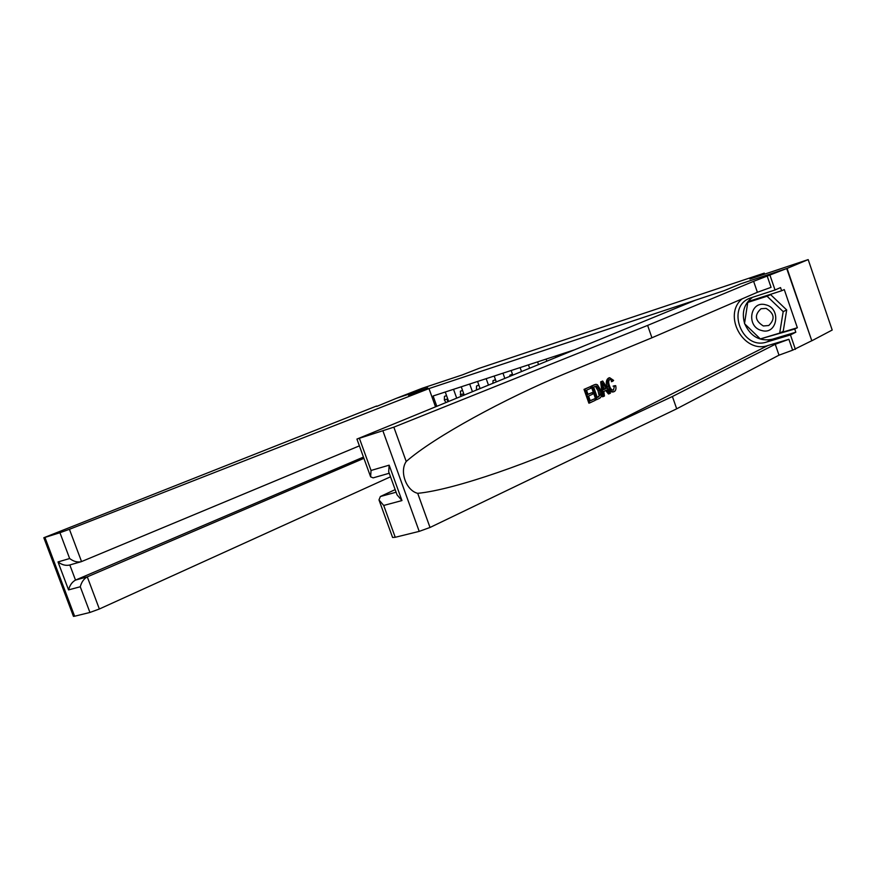 <?xml version="1.0" encoding="UTF-8"?>
<svg xmlns="http://www.w3.org/2000/svg" width="876" height="876" viewBox="0 0 876 876"><rect width="100%" height="100%" fill="white"/><g stroke="black" fill="none" stroke-linecap="round" stroke-linejoin="round"><path stroke-width="1.31" d="M786.703 268.538L740.691 283.835L724.178 290.646L695.883 300.03L356.937 439.073L393.839 427.16L647.616 325.412L753.623 281.316L786.703 268.538L811.822 340.786L832.2 330.033L808.176 259.603L787.064 268.417L740.691 283.835L724.178 290.646L408.61 395.339L428.977 388.583L69.423 529.301L81.545 561.571L359.39 445.862M811.822 340.786L787.064 268.417M376.702 406.409L396.631 398.219L427.729 387.882L396.401 398.306L422.123 388.298L462.342 374.895L478.997 368.38L764.266 273.126L749.911 279.028L808.176 259.603M435.361 406.376L436.938 406.146M573.868 350.028L433.105 395.985L436.686 405.96M427.729 387.882L408.61 395.339L427.729 387.882M764.617 274.122L764.266 273.126M445.26 392.021L448.611 401.361M453.538 389.316L456.67 398.054M461.258 386.798L464.181 394.977L463.251 395.35L463.875 394.134M469.7 384.038L472.405 391.616M477.562 381.465L480.059 388.473L476.489 389.94M486.169 378.662L488.447 385.035M494.195 376.045L496.254 381.837M502.977 373.176L504.806 378.333M511.157 370.504L512.778 375.07M520.103 367.581L521.494 371.49M528.458 364.854L529.63 368.161M537.59 361.876L538.521 364.515M546.109 359.094L546.821 361.12M555.428 356.05L555.899 357.397M564.122 353.214L564.374 353.926M446.574 395.678L444.46 396.368L444.373 400.047L445.961 402.445M446.541 395.58L444.46 396.368M447.855 399.248L447.34 400.452L448.194 401.536M60.477 581.96L56.798 572.181M435.492 406.738L428.977 388.583M390.521 476.796L99.36 608.995L89.932 612.455L74.624 616.222L73.453 616.365L43.822 537.733L376.56 406.026M89.932 612.455L80.263 586.756L68.547 589.898L58.013 561.932L69.653 558.527L59.94 532.717L44.939 537.437L74.624 616.222M363.912 458.334L87.282 576.857L99.36 608.995M43.822 537.733L44.939 537.437M59.94 532.717L69.423 529.301M363.452 457.075L75.511 580.087L87.282 576.857C83.855 578.773 81.523 582.08 80.263 586.756M68.547 589.898C69.773 585.267 72.084 581.992 75.511 580.087L69.817 564.965M58.013 561.932C61.802 564.812 65.59 565.863 69.379 565.086L80.789 561.812M69.653 558.527C73.485 561.428 77.307 562.491 81.118 561.724L81.545 561.571M594.782 398.711L595.341 400.288L589.745 402.927L584.883 389.13L590.315 386.655L590.873 388.243L586.537 390.225L588.026 394.463L592.067 392.601L592.625 394.189L588.584 396.051L590.271 400.825L594.782 398.711L590.205 400.66M592.067 392.601L587.96 394.255M590.315 386.655L584.018 389.382L588.88 403.179L589.745 402.927M595.122 384.498L591.125 386.163L595.943 399.85L596.808 399.598L591.99 385.9L595.998 384.301L597.443 384.772L600.586 389.798C602.119 394.145 601.768 396.981 599.523 398.317L596.808 399.598M608.415 386.152C607.013 381.98 607.353 379.188 609.422 377.775L608.612 378.016C606.312 379.505 605.743 382.363 606.893 386.601C608.481 390.543 610.55 392.317 613.101 391.955L613.923 391.714C611.645 391.999 609.805 390.138 608.415 386.152L606.893 386.601M742.049 298.891C722.306 315.316 743.625 354.024 767.847 345.538L788.893 339.286L792.627 350.181L811.45 340.895M647.616 325.412L651.93 337.786L564.122 374.052C505.748 398.208 434.386 436.774 406.223 461.488C399.27 471.463 406.19 490.604 417.71 493.33C455.071 489.728 535.543 461.236 593.61 433.456L672.407 396.51L775.26 344.279L788.893 339.286M602.71 381.027L600.662 381.826L602.458 396.784L603.323 396.532L601.516 381.564L602.71 381.027L610.408 393.193L609.302 393.707L607.002 389.94L603.827 391.43L604.44 396.007L603.323 396.532M605.699 390.554L608.448 393.97L609.302 393.707M395.153 489.618L380.348 496.528L396.094 492.213M672.407 396.51L676.688 408.818L779.005 355.174L792.627 350.181M767.31 276.389L771.066 287.339L757.39 292.277L651.93 337.786M359.445 438.46L371.041 470.467L389.163 465.167L401.953 500.568L383.71 505.452L395.24 537.284L419.21 531.382L382.976 431.058M417.71 493.33L430.017 527.472L676.688 408.818M770.059 275.48L775.041 289.989L780.538 287.58L781.622 290.766L748.159 301.541L748.038 302.308M779.881 333L797.346 327.733L784.272 289.584L781.622 290.766M797.346 327.733L794.74 329.037L795.824 332.212L790.448 334.928L795.397 349.371M775.041 289.989L750.327 298.026C725.481 306.567 741.852 350.586 766.642 342.034L790.448 334.928M430.017 527.472L419.21 531.382M395.24 537.284L392.59 537.481L379.133 500.338M795.824 332.212L772.128 339.297C759.7 341.618 750.579 336.483 744.775 323.912M744.567 323.31C741.512 312.195 744.217 303.501 752.681 297.227M760.729 338.804L794.74 329.037M763.587 337.939L761.102 339.165M371.041 470.467L370.614 476.829L373.132 477.869L389.24 473.248M389.163 465.167L388.692 471.737L397.058 494.863L401.953 500.568M383.71 505.452L378.98 499.922L380.348 496.528M609.641 377.687L613.627 380.392L612.729 381.268L609.915 379.352C608.47 380.48 608.316 382.582 609.455 385.659C610.408 388.692 611.755 390.181 613.474 390.127L614.514 385.736L613.058 386.174M612.729 381.268L611.317 381.695M609.422 377.775L608.612 378.016M614.514 385.736L615.708 385.692C616.299 388.725 615.828 390.674 614.284 391.561L613.923 391.714M603.038 385.604L603.586 389.71L606.137 388.528L602.666 382.856L603.038 385.604M601.516 381.564L600.662 381.826M606.137 388.528L603.553 389.481M603.159 386.535L604.626 388.977M597.322 397.518L600.323 394.988L599.512 390.269L596.512 385.998L593.621 386.984L597.322 397.518M591.99 385.9L591.125 386.163M598.888 396.784L597.268 397.343M600.323 394.988L597.75 397.124M599.512 390.269L597.99 390.718L599.064 395.361M596.512 385.998L595.341 386.349L597.99 390.718M584.883 389.13L584.018 389.382M462.583 390.488L460.338 391.222L460.929 396.313M462.539 390.389L460.338 391.222M478.898 385.21L476.533 385.977L476.413 389.645M478.865 385.111L476.533 385.977M495.542 379.812L493.035 380.622L492.947 383.195M495.498 379.713L493.035 380.622M512.504 374.315L509.865 375.169L509.821 376.275M512.471 374.216L509.865 375.169M761.649 330.504C777.275 335.431 781.699 308.308 765.69 304.793C749.998 300.172 745.925 326.956 761.649 330.504M763.335 325.971L768.756 325.511C775.304 319.16 774.428 313.444 766.106 308.396L761.036 308.735C754.181 314.977 754.948 320.725 763.335 325.971M747.754 302.428L770.617 294.643L786.703 309.962L783.21 331.347L779.695 333.088L760.313 338.924L744.512 323.66L747.754 302.428L767.037 296.219L783.188 311.615L779.695 333.088M770.617 294.643L767.037 296.219M786.703 309.962L783.188 311.615M447.724 398.876L444.373 399.949M448.162 400.113L447.34 400.452M593.61 433.456L767.847 345.538M775.26 344.279L779.005 355.174M757.39 292.277L753.623 281.316M393.839 427.16L406.223 461.488M772.128 339.297L766.642 342.034M604.166 385.298L603.038 385.637M594.596 384.717L593.731 384.969M463.733 393.729L460.239 394.846M356.937 439.095L370.493 476.489"/></g></svg>
